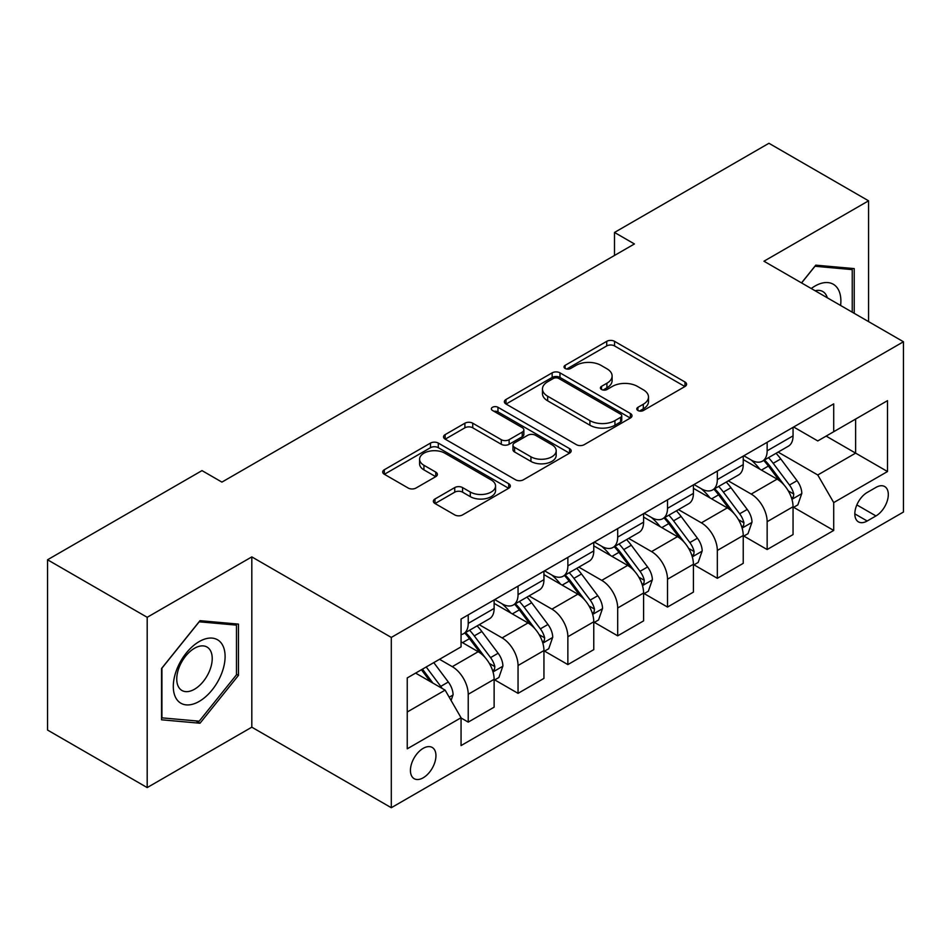 <?xml version="1.0" encoding="UTF-8"?>
<svg xmlns="http://www.w3.org/2000/svg" width="951" height="951" viewBox="0 0 951 951"><rect width="100%" height="100%" fill="white"/><g stroke="black" fill="none" stroke-linecap="round" stroke-linejoin="round"><path stroke-width="1.43" d="M637.919 410.499A3.875 2.235 0 0 0 643.399 410.499L684.97 386.51A5.528 3.198 0 0 0 686.586 384.252A5.528 3.198 0 0 0 684.97 381.993L614.548 341.338A5.528 3.198 0 0 0 606.726 341.338L565.156 365.327A3.875 2.235 0 0 0 564.026 366.908A3.875 2.235 0 0 0 565.156 368.489A3.875 2.235 0 0 0 570.636 368.489L576.021 365.386A17.7 10.223 0 0 1 601.056 365.386L606.916 368.774A17.7 10.223 0 0 1 612.111 376.002A17.7 10.223 0 0 1 606.916 383.229L601.543 386.332A3.875 2.235 0 0 0 600.402 387.913A3.875 2.235 0 0 0 601.543 389.494A3.875 2.235 0 0 0 607.023 389.494L612.396 386.391A17.7 10.223 0 0 1 637.432 386.391L643.304 389.779A17.7 10.223 0 0 1 648.487 397.007A17.7 10.223 0 0 1 643.304 404.234L637.919 407.337A3.875 2.235 0 0 0 636.79 408.918A3.875 2.235 0 0 0 637.919 410.499L637.919 407.337M423.195 777.799A18.033 10.413 120 0 0 434.976 761.906A18.033 10.413 120 0 0 432.206 747.45A18.033 10.413 120 0 0 423.195 748.342A18.033 10.413 120 0 0 411.403 764.235A18.033 10.413 120 0 0 414.172 778.691A18.033 10.413 120 0 0 423.195 777.799M434.987 498.99A5.528 3.198 0 0 0 433.359 501.248A5.528 3.198 0 0 0 434.987 503.507L454.744 514.907A5.528 3.198 0 0 0 462.566 514.907L508.726 488.255A5.528 3.198 0 0 0 510.342 485.997A5.528 3.198 0 0 0 508.726 483.738L438.304 443.083A5.528 3.198 0 0 0 430.482 443.083L384.323 469.735A5.528 3.198 0 0 0 382.706 471.993A5.528 3.198 0 0 0 384.323 474.252L408.181 488.029A5.528 3.198 0 0 0 416.015 488.029L435.772 476.629A5.528 3.198 0 0 0 437.389 474.371A5.528 3.198 0 0 0 435.772 472.112L423.932 465.277A14.8 8.547 0 0 1 419.593 459.238A14.8 8.547 0 0 1 428.735 451.345A14.8 8.547 0 0 1 444.866 453.187L491.215 479.958A14.8 8.547 0 0 1 495.554 485.997A14.8 8.547 0 0 1 486.425 493.89A14.8 8.547 0 0 1 470.293 492.036L462.566 487.578A5.528 3.198 0 0 0 454.744 487.578L434.987 498.99L434.987 503.507M251.813 556.894L147.191 617.306L47.55 559.77L47.55 730.059L147.191 787.583L251.813 727.182L391.301 807.72L391.301 637.432L251.813 556.894L251.813 727.182M868.572 321.616L868.572 200.816L763.95 261.216L903.45 341.754L391.301 637.432M868.572 200.816L768.943 143.28L614.501 232.448L614.501 255.462M47.55 559.77L201.992 470.614L221.916 482.109L634.424 243.955L614.501 232.448M576.401 444.664A5.528 3.198 0 0 0 584.235 444.664L630.394 418.012A5.528 3.198 0 0 0 632.011 415.753A5.528 3.198 0 0 0 630.394 413.495L559.973 372.84A5.528 3.198 0 0 0 552.151 372.84L505.991 399.491A5.528 3.198 0 0 0 504.363 401.75A5.528 3.198 0 0 0 505.991 404.009L576.401 444.664M494.045 411.343A3.875 2.235 0 0 1 497.967 411.89L497.967 407.29L569.566 448.622A5.528 3.198 0 0 1 571.182 450.881A5.528 3.198 0 0 1 569.566 453.14L523.395 479.791A5.528 3.198 0 0 1 515.573 479.791L445.151 439.136L445.151 434.619A5.528 3.198 0 0 0 443.535 436.878A5.528 3.198 0 0 0 445.151 439.136M445.151 434.619L464.908 423.207A5.528 3.198 0 0 1 472.73 423.207L501.296 439.695A5.528 3.198 0 0 0 509.118 439.695L522.23 432.134A5.528 3.198 0 0 0 523.846 429.876A5.528 3.198 0 0 0 522.23 427.617L492.487 410.452A3.875 2.235 0 0 1 491.358 408.871A3.875 2.235 0 0 1 493.747 406.802A3.875 2.235 0 0 1 497.967 407.29M875.954 487.411L867.181 492.475A17.475 10.092 120 0 0 855.769 507.87A17.475 10.092 120 0 0 858.444 521.873A17.475 10.092 120 0 0 867.181 521.005L875.954 515.941A17.475 10.092 120 0 0 887.366 500.547A17.475 10.092 120 0 0 884.692 486.543A17.475 10.092 120 0 0 875.954 487.411M391.301 807.72L903.45 512.03L903.45 341.754M793.645 426.999L817.765 440.931L833.706 431.718L833.706 403.878L461.057 619.03L461.057 646.87L407.242 677.932L407.242 748.806L461.057 717.743L461.057 745.584L833.706 530.444L833.706 502.592L817.765 474.977L778.132 452.105M833.706 431.718L887.509 400.656L887.509 471.53L833.706 502.592M147.191 617.306L147.191 787.583M826.134 436.093L855.627 453.128L855.627 419.07L887.509 400.656M817.765 474.977L855.627 453.128L887.509 471.53M407.242 711.99L445.116 690.129L415.611 673.106M461.057 717.969L468.225 722.118L468.225 694.278A22.551 13.017 -120 0 0 452.284 666.663L439.528 659.293M468.225 722.118L494.128 707.164L494.128 679.311A22.551 13.017 -120 0 0 478.187 651.708L461.057 641.806M494.734 679.894L518.045 693.35L518.045 665.51A22.551 13.017 -120 0 0 502.104 637.895L479.209 624.676M518.045 693.35L543.948 678.396L543.948 650.555A22.551 13.017 -120 0 0 528.007 622.941L494.128 603.386M544.554 651.126L567.866 664.594L567.866 636.742A22.551 13.017 -120 0 0 551.925 609.139L529.029 595.92M567.866 664.594L593.769 649.628L593.769 621.788A22.551 13.017 -120 0 0 577.828 594.173L543.948 574.618M594.375 622.37L617.686 635.827L617.686 607.986A22.551 13.017 -120 0 0 601.745 580.372L578.85 567.153M617.686 635.827L643.589 620.872L643.589 593.032A22.551 13.017 -120 0 0 627.648 565.417L593.769 545.85M644.184 593.602L667.507 607.059L667.507 579.218A22.551 13.017 -120 0 0 651.566 551.604L628.67 538.397M667.507 607.059L693.41 592.104L693.41 564.264A22.551 13.017 -120 0 0 677.469 536.649L643.589 517.094M694.004 564.835L717.327 578.303L717.327 550.463A22.551 13.017 -120 0 0 701.386 522.848L678.491 509.629M717.327 578.303L743.23 563.349L743.23 535.496A22.551 13.017 -120 0 0 727.289 507.882L693.41 488.327M743.825 536.079L767.148 549.535L767.148 521.695A22.551 13.017 -120 0 0 751.207 494.08L728.311 480.861M767.148 549.535L793.051 534.581L793.051 506.74A22.551 13.017 -120 0 0 777.11 479.126L743.23 459.571M743.825 455.767L751.207 460.022A22.551 13.017 -120 0 0 762.476 461.14A22.551 13.017 -120 0 0 767.148 450.822L767.148 442.31M694.004 484.535L701.386 488.79A22.551 13.017 -120 0 0 712.656 489.908A22.551 13.017 -120 0 0 717.327 479.589L717.327 471.066M644.184 513.29L651.566 517.546A22.551 13.017 -120 0 0 662.835 518.664A22.551 13.017 -120 0 0 667.507 508.345L667.507 499.834M594.363 542.058L601.745 546.314A22.551 13.017 -120 0 0 613.015 547.431A22.551 13.017 -120 0 0 617.686 537.113L617.686 528.601M544.554 570.826L551.925 575.082A22.551 13.017 -120 0 0 563.194 576.199A22.551 13.017 -120 0 0 567.866 565.869L567.866 557.357M494.734 599.582L502.104 603.837A22.551 13.017 -120 0 0 513.374 604.955A22.551 13.017 -120 0 0 518.045 594.637L518.045 586.125M793.645 507.311L833.706 530.444M762.476 461.14L788.379 446.185A22.551 13.017 -120 0 0 793.051 435.867L793.051 427.356M712.656 489.908L738.558 474.953A22.551 13.017 -120 0 0 743.23 464.623L743.23 456.111M662.835 518.664L688.738 503.709A22.551 13.017 -120 0 0 693.41 493.391L693.41 484.879M613.015 547.431L638.917 532.477A22.551 13.017 -120 0 0 643.589 522.158L643.589 513.635M563.194 576.199L589.097 561.233A22.551 13.017 -120 0 0 593.769 550.914L593.769 542.403M513.374 604.955L539.288 590A22.551 13.017 -120 0 0 543.948 579.682L543.948 571.171M461.057 634.626A22.551 13.017 -120 0 0 463.553 633.723L489.468 618.768A22.551 13.017 -120 0 0 494.128 608.438L494.128 599.926M463.553 633.723A22.551 13.017 -120 0 0 468.225 623.404L468.225 614.881M445.116 690.129L461.057 717.743M854.224 313.331L854.224 268.598L815.768 265.163L801.515 282.899M161.539 719.8L199.995 723.236L238.463 675.388L238.463 624.106L199.995 620.67L161.539 668.517L161.539 719.8M236.466 674.235L238.463 675.388M195.93 720.882L199.995 723.236M639.476 411.046L643.304 408.835A17.7 10.223 0 0 0 648.487 401.607L648.487 397.007M612.111 376.002L612.111 380.602A17.7 10.223 0 0 1 606.916 387.83L603.089 390.041M684.898 386.546L614.548 345.938A5.528 3.198 0 0 0 606.726 345.938L566.701 369.036M630.323 418.06L559.973 377.44A5.528 3.198 0 0 0 552.151 377.44L506.063 404.056M620.611 417.334A3.875 2.235 0 0 0 621.752 415.753A3.875 2.235 0 0 0 620.611 414.172L558.808 378.486A3.875 2.235 0 0 0 553.327 378.486L547.657 381.767A17.7 10.223 0 0 0 542.462 388.995A17.7 10.223 0 0 0 547.657 396.222L589.905 420.615A17.7 10.223 0 0 0 614.94 420.615L620.611 417.334L620.611 421.935A3.875 2.235 0 0 0 621.752 420.354L621.752 415.753M542.462 388.995L542.462 393.595A17.7 10.223 0 0 0 547.657 400.823L547.657 396.222M620.611 421.935L614.94 425.216A17.7 10.223 0 0 1 589.905 425.216L547.657 400.823M445.234 439.172L464.908 427.807L464.908 423.207M523.846 429.876L523.846 434.476A5.528 3.198 0 0 1 522.23 436.735L509.118 444.295A5.528 3.198 0 0 1 501.296 444.295L472.73 427.807A5.528 3.198 0 0 0 464.908 427.807M497.967 411.89L569.483 453.175M530.931 456.801A14.8 8.547 0 0 0 547.051 458.655A14.8 8.547 0 0 0 556.192 450.762A14.8 8.547 0 0 0 551.853 444.723L535.52 435.296A5.528 3.198 0 0 0 527.698 435.296L514.598 442.857A5.528 3.198 0 0 0 512.969 445.116A5.528 3.198 0 0 0 514.598 447.374L530.931 456.801L530.931 461.413A14.8 8.547 0 0 0 547.051 463.256A14.8 8.547 0 0 0 556.192 455.363L556.192 450.762M512.969 445.116L512.969 449.716A5.528 3.198 0 0 0 514.598 451.975L514.598 447.374M530.931 461.413L514.598 451.975M495.554 485.997L495.554 490.597A14.8 8.547 0 0 1 486.425 498.49A14.8 8.547 0 0 1 470.293 496.648L462.566 492.178A5.528 3.198 0 0 0 454.744 492.178L435.059 503.543M419.593 459.238L419.593 463.838A14.8 8.547 0 0 0 423.932 469.877L423.932 465.277M435.689 476.665L423.932 469.877M508.654 488.303L438.304 447.683A5.528 3.198 0 0 0 430.482 447.683L384.394 474.299M793.051 507.656L797.83 504.898L801.812 493.391A14.931 8.618 -120 0 0 797.045 480.671L780.759 458.929A43.116 24.892 -120 0 0 776.064 453.294M759.861 469.164A43.116 24.892 -120 0 0 751.04 459.927M791.684 498.514L793.431 496.636L793.752 494.033A14.931 8.618 -120 0 0 789.473 485.046L773.187 463.303A43.116 24.892 -120 0 0 768.491 457.669M764.473 459.987A35.793 20.66 60 0 1 770.346 466.668L784.135 485.058M763.701 460.427A43.116 24.892 60 0 1 768.408 466.061L779.238 480.517M743.23 536.423L748.009 533.666L751.991 522.158A14.931 8.618 -120 0 0 747.224 509.439L730.95 487.697A43.116 24.892 -120 0 0 726.243 482.062M710.04 497.932A43.116 24.892 -120 0 0 701.22 488.695M741.875 527.27L743.611 525.392L743.932 522.788A14.931 8.618 -120 0 0 739.652 513.802L723.378 492.071A43.116 24.892 -120 0 0 718.671 486.436M714.653 488.755A35.793 20.66 60 0 1 720.525 495.423L734.315 513.825M713.88 489.194A43.116 24.892 60 0 1 718.587 494.829L729.417 509.284M693.41 565.179L698.189 562.421L702.183 550.914A14.931 8.618 -120 0 0 697.416 538.195L681.13 516.464A43.116 24.892 -120 0 0 676.423 510.83M660.22 526.699A43.116 24.892 -120 0 0 651.399 517.451M692.055 556.038L693.79 554.16L694.111 551.556A14.931 8.618 -120 0 0 689.844 542.569L673.558 520.827A43.116 24.892 -120 0 0 668.85 515.192M664.832 517.51A35.793 20.66 60 0 1 670.717 524.191L684.494 542.593M664.071 517.962A43.116 24.892 60 0 1 668.767 523.597L679.596 538.04M643.589 593.947L648.368 591.189L652.362 579.682A14.931 8.618 -120 0 0 647.595 566.962L631.309 545.22A43.116 24.892 -120 0 0 626.602 539.586M610.411 555.455A43.116 24.892 -120 0 0 601.579 546.219M642.234 584.794L643.97 582.927L644.291 580.312A14.931 8.618 -120 0 0 640.023 571.337L623.737 549.595A43.116 24.892 -120 0 0 619.03 543.96M615.012 546.278A35.793 20.66 60 0 1 620.896 552.959L634.674 571.349M614.251 546.718A43.116 24.892 60 0 1 618.946 552.353L629.776 566.808M593.769 622.715L598.559 619.945L602.542 608.438A14.931 8.618 -120 0 0 597.775 595.718L581.489 573.988A43.116 24.892 -120 0 0 576.781 568.353M560.591 584.223A43.116 24.892 -120 0 0 551.758 574.986M592.414 613.561L594.149 611.683L594.47 609.08A14.931 8.618 -120 0 0 590.202 600.093L573.917 578.363A43.116 24.892 -120 0 0 569.209 572.728M565.191 575.034A35.793 20.66 60 0 1 571.075 581.715L584.853 600.117M564.43 575.486A43.116 24.892 60 0 1 569.126 581.12L579.955 595.576M840.613 305.473A36.637 21.148 120 0 0 837.403 288.07A36.637 21.148 120 0 0 811.251 288.522M827.311 297.794A25.083 14.479 120 0 0 825.611 294.144A25.083 14.479 120 0 0 822.793 291.529A25.083 14.479 120 0 0 815.114 290.756M814.888 266.244L852.239 269.62L852.239 312.178M849.766 268.194L852.239 269.62M801.586 282.946L814.971 266.292M199.199 641.58A36.637 21.148 120 0 0 173.296 686.444A36.637 21.148 120 0 0 199.199 701.41A36.637 21.148 120 0 0 225.102 656.535A36.637 21.148 120 0 0 199.199 641.58M194.48 648.285A25.083 14.479 120 0 0 178.099 670.396A25.083 14.479 120 0 0 181.938 690.485A25.083 14.479 120 0 0 194.48 689.249A25.083 14.479 120 0 0 210.872 667.15A25.083 14.479 120 0 0 207.021 647.049A25.083 14.479 120 0 0 194.48 648.285M236.466 674.818L199.199 721.179L161.932 717.85L161.932 668.161L199.199 621.799L236.466 625.128L236.466 674.818M233.994 623.713L236.466 625.128M543.948 651.471L548.739 648.713L552.721 637.206A14.931 8.618 -120 0 0 547.954 624.486L531.668 602.744A43.116 24.892 -120 0 0 526.961 597.109M510.77 612.979A43.116 24.892 -120 0 0 501.938 603.742M542.593 642.329L544.329 640.451L544.65 637.848A14.931 8.618 -120 0 0 540.382 628.861L524.096 607.118A43.116 24.892 -120 0 0 519.389 601.484M515.383 603.802A35.793 20.66 60 0 1 521.255 610.483L535.033 628.873M514.61 604.242A43.116 24.892 60 0 1 519.317 609.876L530.135 624.332M494.128 680.238L498.918 677.481L502.901 665.973A14.931 8.618 -120 0 0 498.134 653.254L481.848 631.512A43.116 24.892 -120 0 0 477.14 625.877M492.773 671.085L494.508 669.207L494.841 666.603A14.931 8.618 -120 0 0 490.561 657.617L474.276 635.886A43.116 24.892 -120 0 0 469.568 630.251M465.562 632.57A35.793 20.66 60 0 1 471.434 639.25L485.212 657.64M464.789 633.009A43.116 24.892 60 0 1 469.497 638.644L480.314 653.099M451.083 700.483L453.08 694.729A14.931 8.618 -120 0 0 448.313 682.01L433.787 662.609M442.096 688.393A14.931 8.618 -120 0 0 440.741 686.384L426.214 666.984M422.47 669.147L432.907 683.091M421.424 669.754L430.28 681.57M452.284 666.663L478.187 651.708M502.104 637.895L528.007 622.941M551.925 609.139L577.828 594.173M601.745 580.372L627.648 565.417M651.566 551.604L677.469 536.649M701.386 522.848L727.289 507.882M751.207 494.08L777.11 479.126M767.148 450.822L793.051 435.867M767.148 521.695L793.051 506.74M717.327 550.463L743.23 535.496M717.327 479.589L743.23 464.623M667.507 579.218L693.41 564.264M667.507 508.345L693.41 493.391M617.686 607.986L643.589 593.032M617.686 537.113L643.589 522.158M567.866 636.742L593.769 621.788M567.866 565.869L593.769 550.914M518.045 665.51L543.948 650.555M518.045 594.637L543.948 579.682M468.225 694.278L494.128 679.311M468.225 623.404L494.128 608.438M856.839 504.91L875.954 515.941M854.83 513.873L867.181 521.005M643.304 408.835L643.304 404.234M601.543 389.494L601.543 386.332M606.916 387.83L606.916 383.229M565.156 368.489L565.156 365.327M606.726 345.938L606.726 341.338M614.548 345.938L614.548 341.338M684.97 386.51L684.97 381.993M505.991 404.009L505.991 399.491M552.151 377.44L552.151 372.84M559.973 377.44L559.973 372.84M630.394 418.012L630.394 413.495M589.905 425.216L589.905 420.615M614.94 425.216L614.94 420.615M472.73 427.807L472.73 423.207M501.296 444.295L501.296 439.695M509.118 444.295L509.118 439.695M522.23 436.735L522.23 432.134M569.566 453.14L569.566 448.622M454.744 492.178L454.744 487.578M462.566 492.178L462.566 487.578M470.293 496.648L470.293 492.036M435.772 476.629L435.772 472.112M384.323 474.252L384.323 469.735M430.482 447.683L430.482 443.083M438.304 447.683L438.304 443.083M508.726 488.255L508.726 483.738M791.933 499.323L801.717 493.676M773.187 463.303L780.759 458.929M761.454 470.079L768.408 466.061M789.473 485.046L797.045 480.671M788.296 490.871L793.752 494.033M742.113 528.09L751.896 522.444M723.378 492.071L730.95 487.697M711.633 498.847L718.587 494.829M739.652 513.802L747.224 509.439M738.475 519.638L743.932 522.788M692.292 556.858L702.076 551.2M673.558 520.827L681.13 516.464M661.813 527.615L668.767 523.597M689.844 542.569L697.416 538.195M688.655 548.406L694.111 551.556M642.472 585.614L652.255 579.967M623.737 549.595L631.309 545.22M611.992 556.371L618.946 552.353M640.023 571.337L647.595 566.962M638.834 577.162L644.291 580.312M592.651 614.382L602.435 608.735M573.917 578.363L581.489 573.988M562.172 585.138L569.126 581.12M590.202 600.093L597.775 595.718M589.014 605.93L594.47 609.08M542.831 643.138L552.626 637.491M524.096 607.118L531.668 602.744M512.351 613.894L519.317 609.876M540.382 628.861L547.954 624.486M539.193 634.686L544.65 637.848M493.022 671.905L502.806 666.259M474.276 635.886L481.848 631.512M462.531 642.662L469.497 638.644M490.561 657.617L498.134 653.254M489.373 663.453L494.841 666.603M449.193 697.202L452.985 695.015M440.741 686.384L448.313 682.01"/></g></svg>
